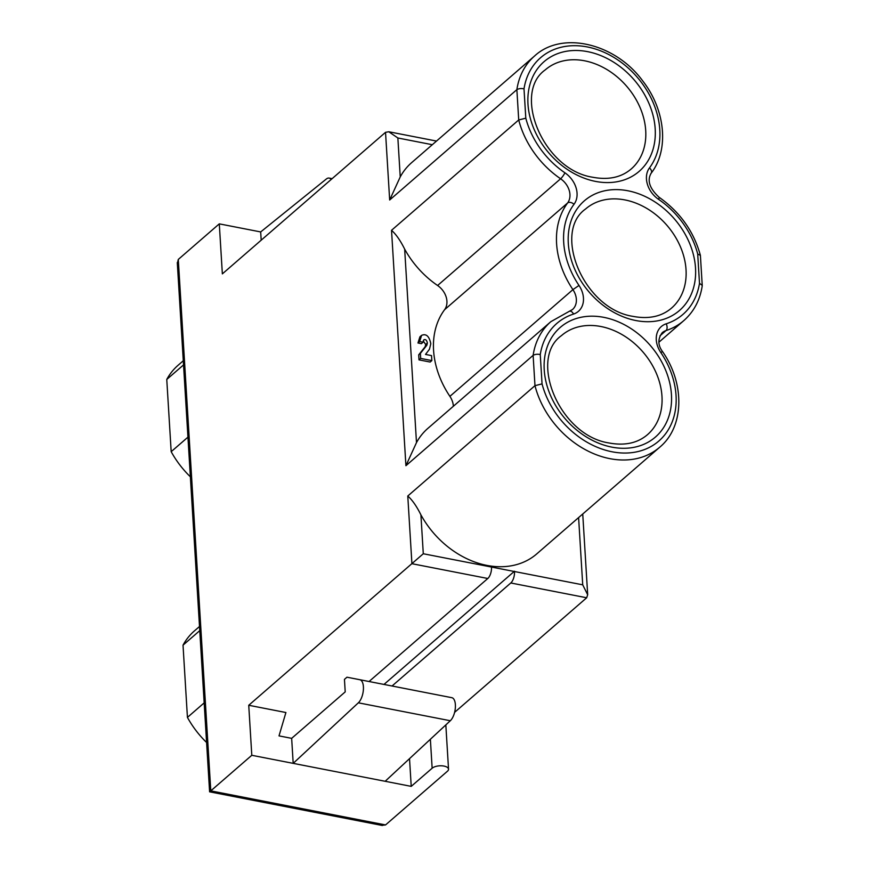 <?xml version="1.0" encoding="UTF-8"?>
<svg xmlns="http://www.w3.org/2000/svg" width="869" height="869" viewBox="0 0 869 869"><rect width="100%" height="100%" fill="white"/><g stroke="black" fill="none" stroke-linecap="round" stroke-linejoin="round"><path stroke-width="1.3" d="M451.837 697.688L346.959 677.201L451.837 697.688A12.383 5.572 101 0 1 455.367 707.551A12.383 5.572 101 0 1 450.316 720.738L358.343 702.815A12.383 5.572 -79 0 0 363.394 689.617A12.383 5.572 -79 0 0 359.853 679.754M409.527 758.648L411.222 786.369L432.143 768.218A8.744 3.9 -3.5 0 1 441.854 765.817A8.744 3.9 -3.5 0 1 448.534 769.184A8.744 3.9 -3.5 0 1 447.47 771.205L385.554 824.931L210.787 790.866L251.793 755.291L248.74 705.27L285.912 712.526L279.014 735.88L291.658 738.346L345.21 691.887L344.45 679.384L346.959 677.201M291.658 738.346L293.19 763.362L385.163 781.285L450.316 720.738M358.343 702.815L293.19 763.362L251.793 755.291M385.163 781.285L411.222 786.369M248.74 705.27L423.29 553.749L582.719 584.826L587.672 594.765L586.673 597.774L454.606 712.352M392.049 685.999L510.798 582.98A8.744 3.932 -79 0 0 514.502 571.53M331.143 179.503A12.383 5.572 101 0 0 329.166 178.091A12.383 5.572 101 0 0 326.309 179.025L260.678 231.936L261.189 240.192M491.506 567.055A8.744 3.932 101 0 1 487.802 578.493L411.917 563.699L407.778 496.014L534.978 385.662L542.05 383.892A77.841 60.233 49.1 0 0 639.41 451.196A77.841 60.233 49.1 0 0 660.755 352.434L662.591 351.673C685.087 383.913 684.24 426.907 659.777 447.166L536.76 553.89A83.087 64.295 -130.9 0 1 420.911 514.85L423.29 553.749M569.467 311.232A5.247 3.161 72 0 1 573.551 314.057A77.841 60.233 49.1 0 0 540.257 354.563C537.487 353.965 535.108 354.237 533.121 355.356L405.921 465.708L391.528 230.307C396.025 234.272 400.403 240.539 404.661 249.131L416.49 442.603A83.087 64.295 -130.9 0 1 427.874 428.374L550.881 321.649L572.486 309.538A17.489 13.535 49.1 0 0 572.921 289.627A83.087 64.295 -130.9 0 1 567.62 202.966L444.602 309.69A17.489 13.535 49.1 0 0 437.596 285.499A83.087 64.295 -130.9 0 1 404.661 249.131M426.831 345.286L427.374 343.038C426.766 340.148 425.593 339.073 423.833 339.822L423.073 342.201L419.64 341.539L421.595 335.358C426.168 333.403 429.232 336.184 430.807 343.711L429.449 349.251L425.517 354.422L431.535 355.595L431.839 360.592L420.672 358.419L420.368 353.411L426.831 345.286L425.158 346.742L425.701 344.493L427.374 343.038M420.672 358.419L418.999 359.875L430.166 362.047L431.839 360.592M418.999 359.875L418.695 354.867L420.368 353.411M418.695 354.867L425.158 346.742M425.701 344.493L423.192 340.93M419.64 341.539L417.967 342.994L421.4 343.657L423.073 342.201M417.967 342.994L419.923 336.814L421.639 335.325M453.357 406.257A17.489 13.535 49.1 0 0 449.903 396.351A83.087 64.295 -130.9 0 1 444.602 309.69M416.49 442.603L405.921 465.708M391.528 230.307L518.717 119.955L525.799 118.184A77.841 60.233 49.1 0 0 564.915 172.801A22.735 17.597 -130.9 0 1 574.029 204.258A77.841 60.233 49.1 0 0 578.993 285.445A22.735 17.597 -130.9 0 1 573.551 314.057M700.305 255.356L697.698 253.987A77.841 60.233 49.1 0 0 658.583 199.359A22.735 17.597 -130.9 0 1 649.469 167.913A77.841 60.233 49.1 0 0 615.382 58.342A77.841 60.233 49.1 0 0 524.007 88.855C521.237 88.258 518.858 88.519 516.87 89.648L389.67 200L385.532 132.316L388.801 131.762L397.861 137.986L400.24 176.896L389.67 200M660.755 352.434A22.735 17.597 -130.9 0 1 666.197 323.811A77.841 60.233 49.1 0 0 699.491 283.305L702.033 285.238M400.24 176.896A83.087 64.295 -130.9 0 1 411.624 162.655L534.631 55.942A83.087 64.295 -130.9 0 0 516.87 89.648L518.717 119.955A83.087 64.295 -130.9 0 0 560.603 178.775A5.247 1.065 -55.7 0 0 564.915 172.801M385.532 132.316L222.355 273.876L219.292 223.865L260.678 231.936M384 684.424L514.481 571.215M487.802 578.493L369.053 681.513M407.778 496.014C412.275 499.968 416.653 506.247 420.911 514.85M219.292 223.865L178.286 259.44L210.787 790.866L209.603 791.8L177.287 262.557M177.352 263.633L178.286 259.44M385.554 824.931L381.654 825.365M206.648 742.55A83.087 64.295 -130.9 0 1 187.432 717.403L183.022 645.167L199.805 630.601M187.432 717.403L204.215 702.836M183.022 645.167A83.087 64.295 -130.9 0 1 194.395 630.927L199.544 626.462M190.398 476.831A83.087 64.295 -130.9 0 1 171.182 451.684L187.965 437.129M171.182 451.684L166.761 379.449L183.555 364.893M166.761 379.449A83.087 64.295 -130.9 0 1 178.145 365.219L183.294 360.744M430.372 739.28L432.143 768.218M510.798 582.98L586.673 597.774M600.903 326.516A65.588 50.76 -130.9 0 1 656.301 373.214A65.588 50.76 -130.9 0 1 647.481 434.674C637.52 443.168 624.637 445.927 608.843 442.94C559.321 435.412 528.254 358.821 561.504 335.586A65.588 50.76 -130.9 0 1 600.903 326.516M603.868 317.359A72.583 56.17 -130.9 0 1 664.915 425.397A72.583 56.17 -130.9 0 1 554.726 403.922A72.583 56.17 -130.9 0 1 603.868 317.359M624.974 199.935A65.588 50.76 -130.9 0 1 680.362 246.633A65.588 50.76 -130.9 0 1 671.541 308.093C661.581 316.588 648.708 319.347 632.914 316.359C583.392 308.832 552.315 232.24 585.576 209.005A65.588 50.76 -130.9 0 1 624.974 199.935M627.939 190.778A72.583 56.17 -130.9 0 1 688.987 298.817A72.583 56.17 -130.9 0 1 578.797 277.341A72.583 56.17 -130.9 0 1 627.939 190.778M584.652 60.808A65.588 50.76 -130.9 0 1 640.04 107.495A65.588 50.76 -130.9 0 1 631.22 168.966C621.27 177.461 608.387 180.209 592.593 177.222C543.071 169.705 512.004 93.113 545.254 69.878A65.588 50.76 -130.9 0 1 584.652 60.808M587.618 51.651A72.583 56.17 -130.9 0 1 648.665 159.69A72.583 56.17 -130.9 0 1 538.476 138.204A72.583 56.17 -130.9 0 1 587.618 51.651M582.719 584.826L578.602 517.587M666.197 323.811A5.247 3.161 72 0 1 665.991 330.589L659.951 335.836M683.946 320.498A83.087 64.295 -130.9 0 1 665.991 330.589A17.489 13.535 49.1 0 0 662.232 332.697C657.659 338.899 657.779 345.232 662.591 351.684M659.777 447.166A83.087 64.295 -130.9 0 1 588.682 451.402A83.087 64.295 -130.9 0 1 534.978 385.662L533.121 355.356A83.087 64.295 -130.9 0 1 550.783 321.736M540.257 354.563L542.05 383.892M449.903 396.351L572.921 289.627L578.993 285.445M437.596 285.499L560.603 178.775A17.489 13.535 49.1 0 1 567.62 202.966A5.247 3.28 36.7 0 1 574.029 204.258M524.007 88.855L525.799 118.184M699.491 283.305L697.698 253.987M700.338 255.149C693.712 231.328 679.949 212.014 659.028 197.209A5.247 1.065 124.3 0 1 658.583 199.359M650.859 173.55A5.247 3.28 -143.3 0 0 651.185 173.192A5.247 3.28 -143.3 0 0 649.469 167.913M432.317 144.71L397.861 137.986M445.83 724.909L448.534 769.184M329.166 178.091L332.11 178.656M702.217 285.955C699.979 300.174 693.853 311.721 683.838 320.585L659.039 342.104M700.403 255.519L702.239 285.499M659.028 197.209C649.523 188.388 646.894 180.394 651.163 173.224C669.358 149.772 665.372 109.787 642.691 80.882C615.382 43.385 562.124 30.491 534.631 55.942M436.51 141.06L388.801 131.762M582.741 514.003L587.683 594.765M382.349 825.496L209.603 791.822"/></g></svg>

